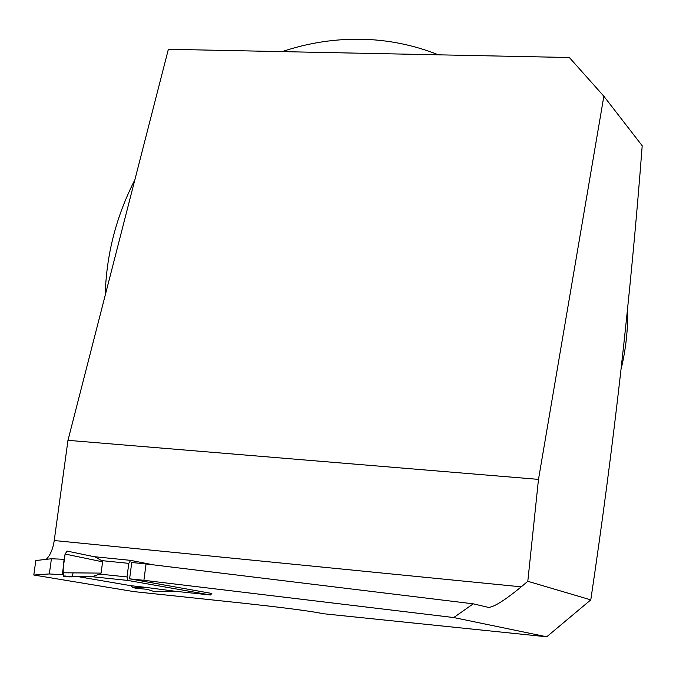<?xml version="1.0" encoding="UTF-8"?>
<svg xmlns="http://www.w3.org/2000/svg" width="676" height="676" viewBox="0 0 676 676"><rect width="100%" height="100%" fill="white"/><g stroke="black" fill="none" stroke-linecap="round" stroke-linejoin="round"><path stroke-width="1.01" d="M590.79 599.874C613.597 447.056 630.733 295.691 642.2 145.762L603.854 96.237L538.485 479.377L527.804 581.292L590.79 599.874L546.732 636.792L324.032 613.8L315.024 612.202C300.203 609.794 276.29 606.794 243.267 603.203L133.916 591.618L33.8 575.023L49.331 573.958L62.589 574.727M473.259 603.829L453.731 617.551L143.904 580.312L146.041 563.961L473.259 603.829L488.545 607.42C494.139 607.006 505.04 600.144 521.255 586.836L527.804 581.292M453.731 617.551L546.732 636.792M90.525 576.552L127.958 580.456L210.473 594.99L211.85 593.469L129.606 578.825L143.904 580.312M538.485 479.377L67.972 440.329L54.232 540.53L521.255 586.836M33.8 575.023L35.803 560.548L51.418 558.756L64.397 559.322M129.606 578.825L131.752 562.508L146.041 563.961M46.221 559.348C50.244 555.402 52.914 549.132 54.232 540.53M603.854 96.237L569.361 57.511L168.366 49.289L67.972 440.329M105.211 295.302C106.284 254.911 116.162 216.438 134.837 179.884M282.12 51.621C307.952 42.96 334.265 38.828 361.06 39.242C387.863 39.757 413.644 44.954 438.394 54.824M627.632 309.498C628.046 329.423 625.883 349.255 621.134 368.978M51.418 558.756L49.331 573.958M73.076 572.868C71.935 580.405 66.611 574.752 63.527 576.256C62.775 570.012 63.316 562.601 65.124 554.033L62.564 572.775L63.645 576.282L70.972 576.856L90.466 576.543L127.975 580.456L127.02 576.941L99.786 574.11M127.02 576.941L128.812 563.361L130.62 560.37L153.435 564.857M85.582 576.958L84.035 576.839M79.667 576.915L130.595 585.644L145.534 587.351L130.603 585.644L144.436 587.343L132.758 587.351L135.158 588.112L147.216 589.354L154.483 591.652L177.095 591.475M210.473 594.99L175.642 591.323L145.534 587.351M90.466 576.543L92.426 576.543L99.786 574.118L101.087 573.113L102.6 561.832L101.594 560.598L95.062 556.906L67.11 551.092M175.642 591.323L178.929 591.483M63.679 576.282L92.426 576.543M130.907 585.796L132.513 587.216M102.6 561.832L65.124 554.033L67.085 551.084L95.13 556.914M62.564 572.775L101.087 573.113M130.51 560.353L93.854 556.652L130.519 560.353M128.812 563.361L101.594 560.598M132.758 587.351L146.81 587.503M92.536 576.543L63.645 576.282M154.601 591.677L177.298 591.5"/></g></svg>
